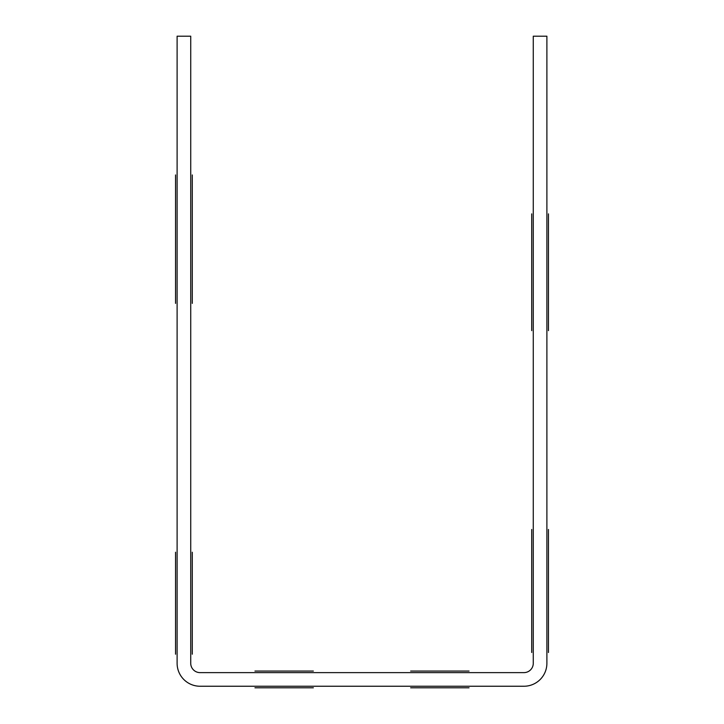 <?xml version="1.0" encoding="UTF-8"?>
<svg xmlns="http://www.w3.org/2000/svg" width="724" height="724" viewBox="0 0 724 724"><rect width="100%" height="100%" fill="white"/><g stroke="black" fill="none" stroke-linecap="round" stroke-linejoin="round"><path stroke-width="1.09" d="M469.043 687.8L410.653 687.8L469.043 687.8M313.347 687.8L254.957 687.8L313.347 687.8M548.448 213.87L548.448 330.642L548.448 213.87M548.448 529.461L548.448 652.505L548.448 529.461M175.552 552.222L175.552 654.206L175.552 552.222M175.552 303.392L175.552 174.946L175.552 303.392M469.043 671.067L410.653 671.067L469.043 671.067M313.347 671.067L254.957 671.067L313.347 671.067M531.715 213.87L531.715 330.642L531.715 213.87M531.715 529.461L531.715 652.505L531.715 529.461M192.285 552.222L192.285 654.206L192.285 552.222M192.285 303.392L192.285 174.946L192.285 303.392M177.108 36.2L177.108 663.274A22.969 22.969 0 0 0 200.077 686.243L523.923 686.243A22.969 22.969 0 0 0 546.891 663.274L546.891 36.2L533.271 36.2L533.271 663.274A9.34 9.34 0 0 1 523.923 672.623L200.077 672.623A9.34 9.34 0 0 1 190.729 663.274L190.729 36.2L177.108 36.2"/></g></svg>
